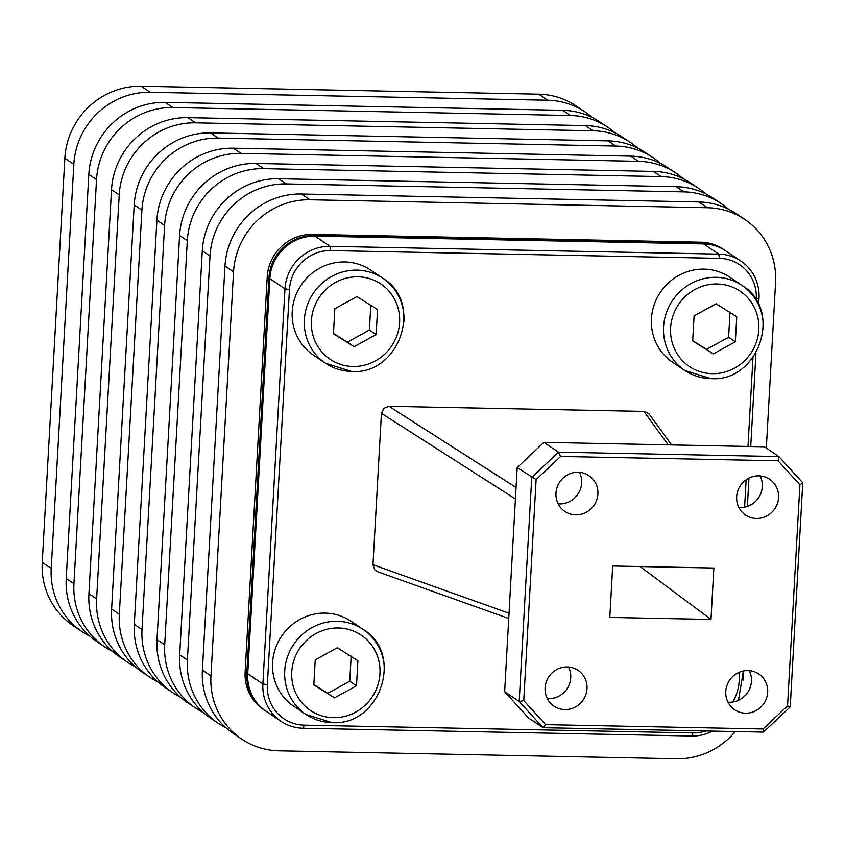 <?xml version="1.0" encoding="UTF-8"?>
<svg xmlns="http://www.w3.org/2000/svg" width="845" height="845" viewBox="0 0 845 845"><rect width="100%" height="100%" fill="white"/><g stroke="black" fill="none" stroke-linecap="round" stroke-linejoin="round"><path stroke-width="1.27" d="M509.028 613.248L372.972 564.735L374.768 569.879L377.504 571.685L508.743 618.487M516.063 487.491L388.953 406.318L383.799 408.325L381.433 413.385L515.418 498.951M671.595 444.935L648.844 413.627L643.922 411.409L668.184 444.871M575.751 514.869A21.569 20.724 -56.1 0 1 564.893 511.457A21.569 20.724 -56.1 0 1 557.109 487.333A21.569 20.724 -56.1 0 1 578.128 472.26A21.569 20.724 -56.1 0 1 588.986 475.672A21.569 20.724 -56.1 0 1 596.771 499.796A21.569 20.724 -56.1 0 1 575.751 514.869M558.196 503.852A21.569 20.724 123.9 0 0 559.474 503.926A21.569 20.724 123.9 0 0 579.416 472.323M745.543 713.191A21.569 20.724 -56.1 0 1 734.685 709.779A21.569 20.724 -56.1 0 1 726.901 685.644A21.569 20.724 -56.1 0 1 747.92 670.571A21.569 20.724 -56.1 0 1 758.778 673.983A21.569 20.724 -56.1 0 1 766.563 698.118A21.569 20.724 -56.1 0 1 745.543 713.191M727.989 702.174A21.569 20.724 123.9 0 0 729.267 702.237A21.569 20.724 123.9 0 0 749.209 670.645M756.423 518.481A21.569 20.724 -56.1 0 1 745.575 515.07A21.569 20.724 -56.1 0 1 737.78 490.945A21.569 20.724 -56.1 0 1 758.81 475.872A21.569 20.724 -56.1 0 1 769.658 479.284A21.569 20.724 -56.1 0 1 777.453 503.409A21.569 20.724 -56.1 0 1 756.423 518.481M738.868 507.465A21.569 20.724 123.9 0 0 740.157 507.539A21.569 20.724 123.9 0 0 760.088 475.936M564.861 709.578A21.569 20.724 -56.1 0 1 554.003 706.166A21.569 20.724 -56.1 0 1 546.219 682.042A21.569 20.724 -56.1 0 1 567.248 666.958A21.569 20.724 -56.1 0 1 578.096 670.37A21.569 20.724 -56.1 0 1 585.881 694.505A21.569 20.724 -56.1 0 1 564.861 709.578M547.306 698.561A21.569 20.724 123.9 0 0 548.595 698.625A21.569 20.724 123.9 0 0 568.527 667.032M724.228 249.898L723.098 249.138A43.929 42.208 123.9 0 0 701.001 242.198L312.323 234.424A43.929 42.208 123.9 0 0 281.438 246.529A43.929 42.208 123.9 0 0 267.221 276.959L245.135 672.102A43.929 42.208 123.9 0 0 255.919 703.029A43.929 42.208 123.9 0 0 263.281 709.399L264.971 710.529A43.929 42.208 -56.1 0 1 257.598 704.17A43.929 42.208 -56.1 0 1 246.814 673.233L268.911 278.1A43.929 42.208 -56.1 0 1 283.128 247.669A43.929 42.208 -56.1 0 1 314.013 235.565L702.681 243.328A43.929 42.208 -56.1 0 1 724.049 249.793M266.46 711.49A43.929 42.208 -56.1 0 1 264.971 710.529M545.616 724.64L543.06 727.703L528.505 717.912L504.645 691.685L517.172 467.591L543.905 442.389L764.334 446.794L778.889 456.585L558.471 452.181L531.737 477.393L519.2 701.487L543.06 727.703L763.489 732.108L790.223 706.906L802.75 482.812L778.889 456.585L778.044 460.81L799.909 484.84L787.551 705.881L763.056 728.981L545.616 724.64L523.763 700.611L536.121 479.559L560.615 456.458L778.044 460.81M543.905 442.389L558.471 452.181L560.615 456.458M517.172 467.591L536.121 479.559M281.036 721.303L265.9 711.11A43.929 42.208 -56.1 0 1 247.743 673.814L269.84 278.67A43.929 42.208 -56.1 0 1 314.942 236.135L703.61 243.909A43.929 42.208 -56.1 0 1 725.718 250.849L740.854 261.042A43.929 42.208 123.9 0 0 718.757 254.102L330.089 246.328A43.929 42.208 123.9 0 0 284.976 288.863L262.89 684.006A43.929 42.208 123.9 0 0 281.036 721.303A43.929 42.208 123.9 0 0 303.144 728.253L691.812 736.016A43.929 42.208 123.9 0 0 712.599 731.094M710.983 619.448L609.805 617.431L612.678 566.002L713.856 568.02L710.983 619.448L640.035 566.541M388.953 406.318L643.922 411.409M372.972 564.735L381.433 413.385M705.86 730.957A40.211 38.627 -56.1 0 1 692.879 732.921L304.2 725.147A40.211 38.627 -56.1 0 1 267.358 684.651L289.455 289.518A40.211 38.627 -56.1 0 1 330.733 250.585L719.412 258.348A40.211 38.627 -56.1 0 1 756.254 298.845L756.169 300.271M752.969 357.583L747.994 446.466M746.135 479.78L744.603 507.137M758.641 304.855L759.011 298.338A43.929 42.208 123.9 0 0 740.854 261.042M747.381 506.398L748.955 478.101M750.73 446.519L755.948 353.115M504.645 691.685L519.2 701.487L523.763 700.611M763.056 728.981L763.489 732.108M787.551 705.881L790.223 706.906M799.909 484.84L802.75 482.812M403.942 321.744A51.249 49.232 123.9 0 0 382.764 278.227C424.127 302.658 399.748 375.222 351.52 371.441L325.536 363.265L313.4 355.09A51.249 49.232 -56.1 0 1 292.222 311.583A51.249 49.232 -56.1 0 1 320.255 267.865A51.249 49.232 -56.1 0 1 370.628 270.062L382.764 278.227A51.249 49.232 123.9 0 0 356.981 270.125A51.249 49.232 123.9 0 0 304.358 319.748A51.249 49.232 123.9 0 0 325.536 363.265A51.249 49.232 123.9 0 0 351.319 371.367M333.479 333.437L347.358 342.162L369.392 330.068L370.797 305.013M356.896 296.606L377.535 309.555L376.141 334.609L354.097 346.703L333.458 333.754L334.852 308.7L356.896 296.606M369.392 330.068L376.141 334.609M347.358 342.162L354.097 346.703M384.306 672.905A51.249 49.232 123.9 0 0 363.128 629.398C404.491 653.829 380.113 726.394 331.895 722.602L305.901 714.426L293.764 706.262A51.249 49.232 -56.1 0 1 272.586 662.744A51.249 49.232 -56.1 0 1 300.619 619.036A51.249 49.232 -56.1 0 1 350.992 621.223L363.128 629.398A51.249 49.232 123.9 0 0 337.345 621.286A51.249 49.232 123.9 0 0 284.723 670.919A51.249 49.232 123.9 0 0 305.901 714.426A51.249 49.232 123.9 0 0 331.684 722.538M313.844 684.608L327.723 693.333L349.756 681.239L351.161 656.185M337.261 647.766L357.9 660.727L356.505 685.77L334.462 697.875L313.822 684.915L315.227 659.871L337.261 647.766M349.756 681.239L356.505 685.77M327.723 693.333L334.462 697.875M763.162 328.916A51.249 49.232 123.9 0 0 741.984 285.409C783.347 309.84 758.968 382.405 710.751 378.613L684.756 370.437L672.62 362.273A51.249 49.232 -56.1 0 1 651.442 318.766A51.249 49.232 -56.1 0 1 679.475 275.047A51.249 49.232 -56.1 0 1 729.848 277.234L741.984 285.409A51.249 49.232 123.9 0 0 716.201 277.308A51.249 49.232 123.9 0 0 663.578 326.93A51.249 49.232 123.9 0 0 684.756 370.437A51.249 49.232 123.9 0 0 710.539 378.549M692.699 340.62L706.578 349.344L728.612 337.25L730.017 312.196M716.116 303.777L736.755 316.738L735.361 341.781L713.317 353.886L692.678 340.926L694.083 315.882L716.116 303.777M728.612 337.25L735.361 341.781M706.578 349.344L713.317 353.886M592.292 117.529A74.381 71.466 123.9 0 0 585.131 111.994L576.142 105.942A74.381 71.466 123.9 0 0 538.709 94.175L141.221 86.232A74.381 71.466 123.9 0 0 64.843 158.258L42.25 562.369A74.381 71.466 123.9 0 0 72.987 625.522L81.976 631.574A74.381 71.466 123.9 0 0 89.802 636.116M585.131 111.994A74.381 71.466 123.9 0 0 547.708 100.228L150.209 92.285A74.381 71.466 123.9 0 0 73.832 164.31L51.239 568.421A74.381 71.466 123.9 0 0 81.976 631.574M614.98 132.802A74.381 71.466 123.9 0 0 607.819 127.268L600.119 122.081A74.381 71.466 123.9 0 0 562.685 110.315L165.197 102.372A74.381 71.466 123.9 0 0 88.82 174.397L66.227 578.498A74.381 71.466 123.9 0 0 96.964 641.661L104.674 646.847A74.381 71.466 123.9 0 0 112.501 651.389M607.819 127.268A74.381 71.466 123.9 0 0 570.396 115.501L172.908 107.558A74.381 71.466 123.9 0 0 96.531 179.584L73.938 583.694A74.381 71.466 123.9 0 0 104.674 646.847M637.679 148.076A74.381 71.466 123.9 0 0 630.518 142.541L622.807 137.355A74.381 71.466 123.9 0 0 585.384 125.588L187.896 117.645A74.381 71.466 123.9 0 0 111.519 189.671L88.926 593.771A74.381 71.466 123.9 0 0 119.663 656.935L127.363 662.121A74.381 71.466 123.9 0 0 135.189 666.663M630.518 142.541A74.381 71.466 123.9 0 0 593.095 130.774L195.596 122.831A74.381 71.466 123.9 0 0 119.219 194.857L96.626 598.968A74.381 71.466 123.9 0 0 127.363 662.121M660.367 163.349A74.381 71.466 123.9 0 0 653.206 157.814L645.506 152.628A74.381 71.466 123.9 0 0 608.073 140.862L210.585 132.918A74.381 71.466 123.9 0 0 134.207 204.944L111.614 609.044A74.381 71.466 123.9 0 0 142.351 672.208L150.061 677.394A74.381 71.466 123.9 0 0 157.888 681.936M653.206 157.814A74.381 71.466 123.9 0 0 615.783 146.048L218.295 138.105A74.381 71.466 123.9 0 0 141.918 210.13L119.325 614.241A74.381 71.466 123.9 0 0 150.061 677.394M683.066 178.622A74.381 71.466 123.9 0 0 675.905 173.088L668.194 167.901A74.381 71.466 123.9 0 0 630.771 156.135L233.283 148.192A74.381 71.466 123.9 0 0 156.895 220.218L134.302 624.318A74.381 71.466 123.9 0 0 165.039 687.481L172.75 692.668A74.381 71.466 123.9 0 0 180.576 697.209M675.905 173.088A74.381 71.466 123.9 0 0 638.471 161.321L240.983 153.378A74.381 71.466 123.9 0 0 164.606 225.404L142.013 629.514A74.381 71.466 123.9 0 0 172.75 692.668M705.755 193.896A74.381 71.466 123.9 0 0 698.593 188.361L690.893 183.164A74.381 71.466 123.9 0 0 653.46 171.408L255.972 163.465A74.381 71.466 123.9 0 0 179.594 235.491L157.001 639.591A74.381 71.466 123.9 0 0 187.738 702.755L195.448 707.941A74.381 71.466 123.9 0 0 203.275 712.483M698.593 188.361A74.381 71.466 123.9 0 0 661.17 176.594L263.682 168.651A74.381 71.466 123.9 0 0 187.305 240.677L164.712 644.788A74.381 71.466 123.9 0 0 195.448 707.941M728.453 209.169A74.381 71.466 123.9 0 0 721.292 203.634L713.581 198.438A74.381 71.466 123.9 0 0 676.158 186.682L278.66 178.739A74.381 71.466 123.9 0 0 202.282 250.764L179.689 654.864A74.381 71.466 123.9 0 0 210.426 718.028L218.137 723.214A74.381 71.466 123.9 0 0 225.964 727.756M721.292 203.634A74.381 71.466 123.9 0 0 683.859 191.868L286.37 183.925A74.381 71.466 123.9 0 0 209.993 255.95L187.4 660.051A74.381 71.466 123.9 0 0 218.137 723.214M766.32 448.125L775.573 282.631A74.381 71.466 123.9 0 0 744.836 219.478L736.27 213.711A74.381 71.466 123.9 0 0 698.847 201.955L301.359 194.012A74.381 71.466 123.9 0 0 224.981 266.038L202.388 670.138A74.381 71.466 123.9 0 0 233.125 733.302L241.691 739.058A74.381 71.466 123.9 0 0 279.114 750.825L676.602 758.768A74.381 71.466 123.9 0 0 735.235 731.548M744.836 219.478A74.381 71.466 123.9 0 0 707.413 207.722L309.925 199.769A74.381 71.466 123.9 0 0 233.547 271.805L210.954 675.905A74.381 71.466 123.9 0 0 241.691 739.058M246.814 673.233L245.135 672.102M701.001 242.198L702.681 243.328M314.013 235.565L312.323 234.424M267.221 276.959L268.911 278.1M247.743 673.814L262.89 684.006L267.358 684.651M269.84 278.67L284.976 288.863L289.455 289.518M703.61 243.909L718.757 254.102L719.412 258.348M314.942 236.135L330.089 246.328L330.733 250.585M691.812 736.016L692.879 732.921M303.144 728.253L304.2 725.147M759.011 298.338L756.254 298.845M352.988 366.487A45.398 43.613 -56.1 0 1 311.393 320.773A45.398 43.613 -56.1 0 1 358.005 276.811A45.398 43.613 -56.1 0 1 399.6 322.536A45.398 43.613 -56.1 0 1 352.988 366.487M743.526 680.088A51.249 49.232 123.9 0 0 743.23 671.014M738.868 672.43A45.398 43.613 -56.1 0 1 732.742 702.015M333.353 717.659A45.398 43.613 -56.1 0 1 291.757 671.944A45.398 43.613 -56.1 0 1 338.37 627.983A45.398 43.613 -56.1 0 1 379.965 673.697A45.398 43.613 -56.1 0 1 333.353 717.659M712.208 373.67A45.398 43.613 -56.1 0 1 670.613 327.955A45.398 43.613 -56.1 0 1 717.225 283.994A45.398 43.613 -56.1 0 1 758.821 329.708A45.398 43.613 -56.1 0 1 712.208 373.67M73.832 164.31L64.843 158.258M150.209 92.285L141.221 86.232M51.239 568.421L42.25 562.369M547.708 100.228L538.709 94.175M570.396 115.501L562.685 110.315M172.908 107.558L165.197 102.372M96.531 179.584L88.82 174.397M73.938 583.694L66.227 578.498M593.095 130.774L585.384 125.588M195.596 122.831L187.896 117.645M119.219 194.857L111.519 189.671M96.626 598.968L88.926 593.771M615.783 146.048L608.073 140.862M218.295 138.105L210.585 132.918M141.918 210.13L134.207 204.944M119.325 614.241L111.614 609.044M638.471 161.321L630.771 156.135M240.983 153.378L233.283 148.192M164.606 225.404L156.895 220.218M142.013 629.514L134.302 624.318M187.305 240.677L179.594 235.491M263.682 168.651L255.972 163.465M164.712 644.788L157.001 639.591M661.17 176.594L653.46 171.408M209.993 255.95L202.282 250.764M286.37 183.925L278.66 178.739M187.4 660.051L179.689 654.864M683.859 191.868L676.158 186.682M707.413 207.722L698.847 201.955M309.925 199.769L301.359 194.012M233.547 271.805L224.981 266.038M210.954 675.905L202.388 670.138M738.456 700.315L743.357 670.993"/></g></svg>
